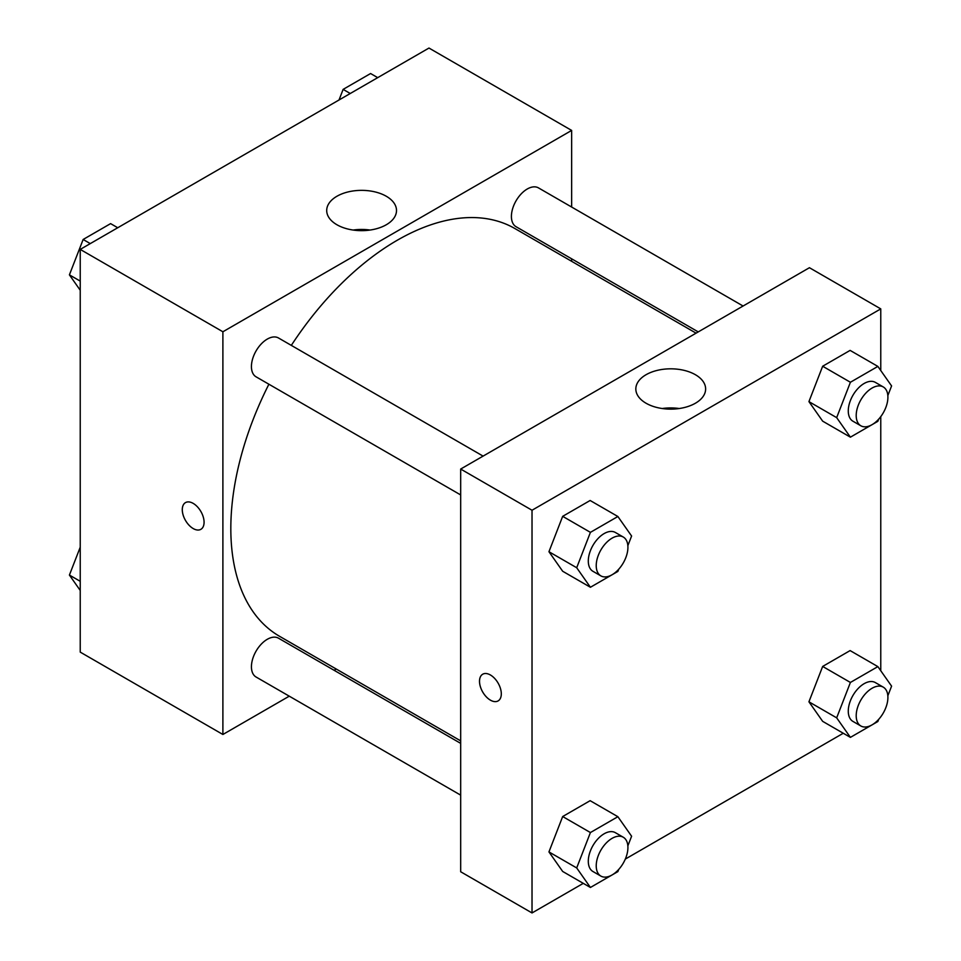<?xml version="1.0" encoding="UTF-8"?>
<svg xmlns="http://www.w3.org/2000/svg" width="961" height="961" viewBox="0 0 961 961"><rect width="100%" height="100%" fill="white"/><g stroke="black" fill="none" stroke-linecap="round" stroke-linejoin="round"><path stroke-width="1.44" d="M289.249 696.172L222.892 734.48L80.231 652.111L80.231 249.404L428.978 48.05L571.651 130.42L571.651 207.035M571.651 258.809L571.651 261.308M336.927 196.26A34.896 20.145 180 0 1 374.958 191.888A34.896 20.145 180 0 1 396.509 210.507A34.896 20.145 180 0 1 361.612 230.652A34.896 20.145 180 0 1 326.704 210.507A34.896 20.145 180 0 1 336.927 196.26M222.892 734.48L222.892 331.773L80.231 249.404M222.892 331.773L571.651 130.42M370.069 230.051A34.896 20.145 0 0 0 353.143 230.051M185.473 502.615A15.412 8.901 -120 0 0 183.119 514.964A15.412 8.901 -120 0 0 193.185 528.55A15.412 8.901 60 0 1 183.107 514.964A15.412 8.901 60 0 1 185.473 502.615A15.412 8.901 60 0 1 200.885 511.516A15.412 8.901 60 0 1 200.885 529.319A15.412 8.901 60 0 1 193.173 528.55A15.412 8.901 -120 0 0 200.885 529.319M336.254 669.036L334.092 670.285M483.107 456.115L278.498 337.984A22.415 12.949 120 0 0 256.07 350.933A22.415 12.949 120 0 0 256.07 376.82L460.679 494.939M460.679 743.37L278.498 638.188A22.415 12.949 120 0 0 261.224 644.194A22.415 12.949 120 0 0 251.434 666.754A22.415 12.949 120 0 0 256.07 677.012L460.679 795.143M743.081 306.018L538.472 187.888A22.415 12.949 120 0 0 521.198 193.894A22.415 12.949 120 0 0 511.408 216.453A22.415 12.949 120 0 0 516.057 226.712L698.251 331.905M268.9 384.22A235.397 135.909 120 0 0 230.82 528.55A235.397 135.909 120 0 0 279.579 636.314L460.679 740.871M696.076 333.155L514.976 228.586A235.397 135.909 120 0 0 291.315 345.383M583.291 883.351L532.022 912.95L460.679 871.759L460.679 469.052L809.438 267.711L880.769 308.889L880.769 370.55M625.311 859.086L843.265 733.255M548.947 551.722L562.678 571.254L548.947 551.722L562.678 516.333L548.947 551.722L576.696 567.735L590.414 532.358L617.875 516.501L631.605 536.034L627.857 545.68M590.138 500.489L562.678 516.333L590.138 500.489L617.875 516.501M808.934 401.626L822.664 421.158L808.934 401.626L822.664 366.237L808.934 401.626L836.671 417.639L850.401 382.262L877.861 366.405L891.592 385.938L887.844 395.584M850.113 350.393L822.664 366.237L850.113 350.393L877.861 366.405M808.934 701.818L822.664 721.351L808.934 701.818L822.664 666.441L808.934 701.818L836.671 717.843L850.401 682.454L877.861 666.61L891.592 686.142L887.844 695.788M850.113 650.585L822.664 666.441L850.113 650.585L877.861 666.61M532.022 912.95L532.022 510.243L880.769 308.889M880.769 416.618L880.769 670.754M548.947 851.927L562.678 871.459L548.947 851.927L562.678 816.538L548.947 851.927L576.696 867.939L590.414 832.55L617.875 816.706L631.605 836.238L627.857 845.884M590.138 800.681L562.678 816.538L590.138 800.681L617.875 816.706M646.044 403.224A34.896 20.145 180 0 1 635.834 388.977A34.896 20.145 180 0 1 670.73 368.82A34.896 20.145 180 0 1 705.626 388.977A34.896 20.145 180 0 1 684.088 407.596A34.896 20.145 180 0 1 646.044 403.224M532.022 510.243L460.679 469.052M501.306 693.866A15.412 8.901 60 0 1 498.11 700.917A15.412 8.901 60 0 1 482.698 692.016A15.412 8.901 60 0 1 482.698 674.226A15.412 8.901 60 0 1 494.579 678.346A15.412 8.901 60 0 1 501.306 693.866M679.187 408.521A34.896 20.145 0 0 0 662.273 408.521M482.698 674.226A15.412 8.901 -120 0 0 482.71 692.016A15.412 8.901 -120 0 0 498.11 700.917M618.716 569.248L617.875 571.423L590.414 587.267L576.696 567.735M623.281 537.043L615.352 532.466A22.415 12.949 120 0 0 598.078 538.472A22.415 12.949 120 0 0 588.3 561.044A22.415 12.949 120 0 0 592.937 571.302L600.865 575.879A22.415 12.949 120 0 0 623.281 562.93A22.415 12.949 120 0 0 623.281 537.043A22.415 12.949 120 0 0 606.007 543.049A22.415 12.949 120 0 0 596.228 565.609A22.415 12.949 120 0 0 600.865 575.879M590.414 587.267L562.678 571.254M590.414 532.358L562.678 516.333M878.702 419.14L877.861 421.314L850.401 437.171L836.671 417.639M883.267 386.947L875.339 382.37A22.415 12.949 120 0 0 858.065 388.376A22.415 12.949 120 0 0 848.275 410.936A22.415 12.949 120 0 0 852.924 421.206L860.852 425.783A22.415 12.949 120 0 0 883.267 412.834A22.415 12.949 120 0 0 883.267 386.947A22.415 12.949 120 0 0 865.993 392.953A22.415 12.949 120 0 0 856.203 415.512A22.415 12.949 120 0 0 860.852 425.783M850.401 437.171L822.664 421.158M850.401 382.262L822.664 366.237M618.716 869.441L617.875 871.615L590.414 887.471L576.696 867.939M623.281 837.247L615.352 832.67A22.415 12.949 120 0 0 598.078 838.677A22.415 12.949 120 0 0 588.3 861.236A22.415 12.949 120 0 0 592.937 871.507L600.865 876.084A22.415 12.949 120 0 0 623.281 863.134A22.415 12.949 120 0 0 623.281 837.247A22.415 12.949 120 0 0 606.007 843.253A22.415 12.949 120 0 0 596.228 865.813A22.415 12.949 120 0 0 600.865 876.084M590.414 887.471L562.678 871.459M590.414 832.55L562.678 816.538M878.702 719.345L877.861 721.519L850.401 737.375L836.671 717.843M883.267 687.151L875.339 682.574A22.415 12.949 120 0 0 858.065 688.581A22.415 12.949 120 0 0 848.275 711.14A22.415 12.949 120 0 0 852.924 721.399L860.852 725.975A22.415 12.949 120 0 0 883.267 713.038A22.415 12.949 120 0 0 883.267 687.151A22.415 12.949 120 0 0 865.993 693.157A22.415 12.949 120 0 0 856.203 715.717A22.415 12.949 120 0 0 860.852 725.975M850.401 737.375L822.664 721.351M850.401 682.454L822.664 666.441M80.231 290.246L69.408 274.858L83.139 239.481L110.599 223.625L117.735 227.745M80.231 281.105L69.408 274.858M90.274 243.601L83.139 239.481M339.005 99.992L343.125 89.385L370.586 73.529L377.709 77.649M350.26 93.505L343.125 89.385M80.231 590.45L69.408 575.062L80.231 547.193M80.231 581.309L69.408 575.062"/></g></svg>
